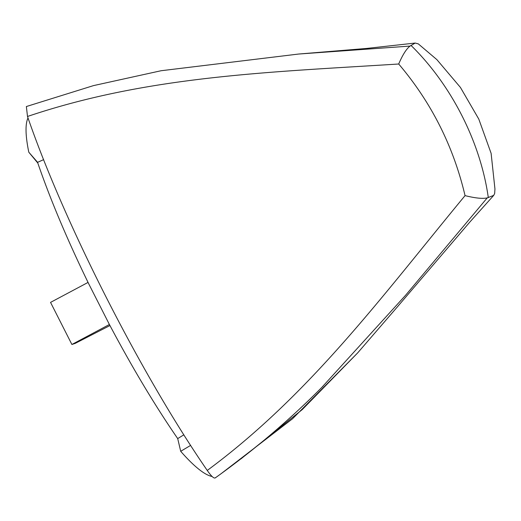 <?xml version="1.0" encoding="UTF-8"?>
<svg xmlns="http://www.w3.org/2000/svg" width="521" height="521" viewBox="0 0 521 521"><rect width="100%" height="100%" fill="white"/><g stroke="black" fill="none" stroke-linecap="round" stroke-linejoin="round"><path stroke-width="0.78" d="M88.049 282.421L88.661 283.685L88.049 282.421C66.975 238.996 50.224 199.204 37.799 163.04L28.811 152.223A203.49 36.717 -117.2 0 1 28.688 151.644A203.49 36.717 -117.2 0 1 28.017 117.928M212.106 476.494A203.49 36.717 -117.2 0 1 180.702 451.303L177.707 438.597L183.867 434.807M88.661 283.685L109.403 324.505C132.132 367.409 154.893 405.442 177.707 438.597M398.428 305.658L357.699 352.873L302.271 409.565L241.047 458.812M415.165 43.054L366.641 48.44L298.624 54.041L410.066 46.076L415.165 43.054L418.285 43.862L436.885 59.641L460.434 87.443L478.792 119.088L491.114 153.343L494.95 188.973L494.67 193.454L493.719 195.382L487.239 197.882L405.612 295.244L322.03 387.181C289.546 419.972 253.942 450.222 215.206 477.946M398.702 64.005C267.944 72.282 147.821 75.923 27.502 116.47C64.441 223.841 141.171 374.54 207.254 470.443C310.718 393.909 381.867 296.371 465.051 195.622C453.426 146.271 431.31 102.396 398.702 64.005C402.668 54.77 406.458 48.792 410.066 46.076M298.761 54.028L161.074 70.739L93.467 85.62L26.363 106.538L27.502 116.47M207.254 470.443C211.565 476.637 214.3 479.033 215.473 477.64M487.239 197.882C482.68 198.924 475.282 198.169 465.051 195.622M43.627 159.641L37.623 162.324L28.811 152.223M37.799 163.04L37.623 162.324M190.627 445.39L180.702 451.303M410.984 45.386C451.017 84.532 480.447 141.699 488.307 197.641M109.403 324.505L108.609 323M109.951 325.54L75.239 343.372L71.891 344.479L109.377 324.511M71.891 344.479L50.544 302.388L88.029 282.428M357.699 352.873L292.568 418.741L220.416 474.221M322.141 387.077L323.254 385.963M396.611 307.761L469.792 222.102L493.719 195.382"/></g></svg>
